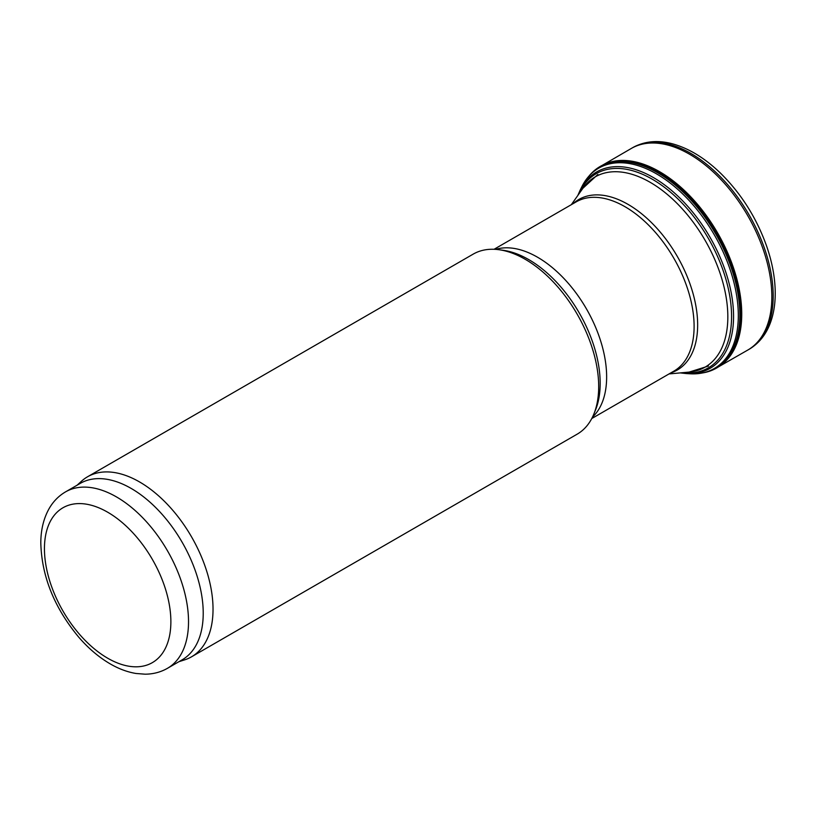 <?xml version="1.0" encoding="UTF-8"?>
<svg xmlns="http://www.w3.org/2000/svg" width="816" height="816" viewBox="0 0 816 816"><rect width="100%" height="100%" fill="white"/><g stroke="black" fill="none" stroke-linecap="round" stroke-linejoin="round"><path stroke-width="1.22" d="M77.061 485.234L81.478 481.226A103.948 60.017 60 0 1 87.547 476.779L473.198 254.123A103.948 60.017 60 0 1 498.953 249.716A103.948 60.017 60 0 1 525.178 259.274A103.948 60.017 60 0 1 593.844 414.079A103.948 60.017 60 0 1 577.157 434.173L191.505 656.829A103.948 60.017 60 0 1 184.61 659.869L178.939 661.684M87.547 476.779A103.948 60.017 60 0 1 139.526 481.93A103.948 60.017 60 0 1 207.437 573.536A103.948 60.017 60 0 1 191.505 656.829M65.545 491.875L80.254 483.388A101.878 58.813 60 0 1 131.182 488.437A101.878 58.813 60 0 1 197.737 578.207A101.878 58.813 60 0 1 182.121 659.848L167.423 668.335C160.619 672.2 153.163 674.149 145.064 674.189L135.966 673.475C127.469 672.058 119.003 668.936 110.578 664.091C99.164 657.502 88.526 648.506 78.673 637.102C54.244 607.624 41.616 576.157 40.8 542.701C40.882 529.604 43.697 518.16 49.266 508.358C53.356 501.34 58.783 495.842 65.545 491.875A101.878 58.813 60 0 1 116.484 496.924A101.878 58.813 60 0 1 183.039 586.694A101.878 58.813 60 0 1 167.423 668.335M702.749 372.902A116.382 67.198 -120 0 0 720.977 365.068A116.382 67.198 -120 0 0 716.56 233.651A116.382 67.198 -120 0 0 604.962 164.118A116.382 67.198 -120 0 0 589.07 175.991M689.846 373.779A115.658 66.769 -120 0 0 704.881 372.382A115.658 66.769 -120 0 0 714.367 234.926A115.658 66.769 -120 0 0 590.58 174.4A115.658 66.769 -120 0 0 581.849 186.721L580.156 190.138A113.404 65.474 -120 0 1 710.083 237.395A113.404 65.474 -120 0 1 686.052 373.544L689.846 373.779M597.863 174.471L582.94 188.231A109.854 63.424 60 0 1 650.148 182.305A109.854 63.424 60 0 1 725.169 292.026A109.854 63.424 60 0 1 689.092 372.096L708.472 366.047M573.097 203.653A98.471 56.855 60 0 1 628.024 204.367A98.471 56.855 60 0 1 693.875 296.667A98.471 56.855 60 0 1 670.813 372.902M494.057 249.288L576.157 201.889A97.716 56.416 60 0 1 625.015 206.723A97.716 56.416 60 0 1 688.847 292.832A97.716 56.416 60 0 1 673.873 371.137L591.773 418.537M495.659 249.37A97.716 56.416 60 0 1 537.54 257.224A97.716 56.416 60 0 1 599.464 337.355A97.716 56.416 60 0 1 592.498 417.098M498.953 249.716L503.227 250.298A101.062 58.344 60 0 1 528.727 259.59A101.062 58.344 60 0 1 595.476 410.081L593.844 414.079M107.661 512.203A89.403 51.612 60 0 1 162.415 653.3A89.403 51.612 60 0 1 52.918 590.09A89.403 51.612 60 0 1 107.661 512.203M749.17 349.258A116.413 67.218 -120 0 0 749.088 214.873A116.413 67.218 -120 0 0 632.757 147.614C644.467 141.158 657.696 139.883 672.445 143.8C688.928 148.349 704.983 158.161 720.599 173.247C741.02 193.423 756.269 217.454 766.357 245.361C771.865 261.049 774.812 276.114 775.2 290.567C775.445 300.574 774.353 309.743 771.946 318.097C767.856 332.183 760.267 342.577 749.17 349.258L747.619 350.146A116.413 67.218 -120 0 0 747.731 215.659A116.413 67.218 -120 0 0 631.207 148.512L632.757 147.614M719.08 366.455A116.3 67.147 -120 0 0 717.652 233.029A116.3 67.147 -120 0 0 602.81 165.077M704.881 372.382L706.309 372.004A116.035 66.994 -120 0 0 715.816 234.09A116.035 66.994 -120 0 0 591.62 173.359L590.58 174.4M681.86 372.759A112.098 64.719 -120 0 0 708.349 238.394A112.098 64.719 -120 0 0 578.748 194.157M669.028 373.932L689.092 372.096M571.312 204.683L582.94 188.231M718.6 366.782L747.619 350.146M602.3 165.322L631.207 148.512M577.84 195.442L580.156 190.138M680.289 372.902L686.052 373.544"/></g></svg>
